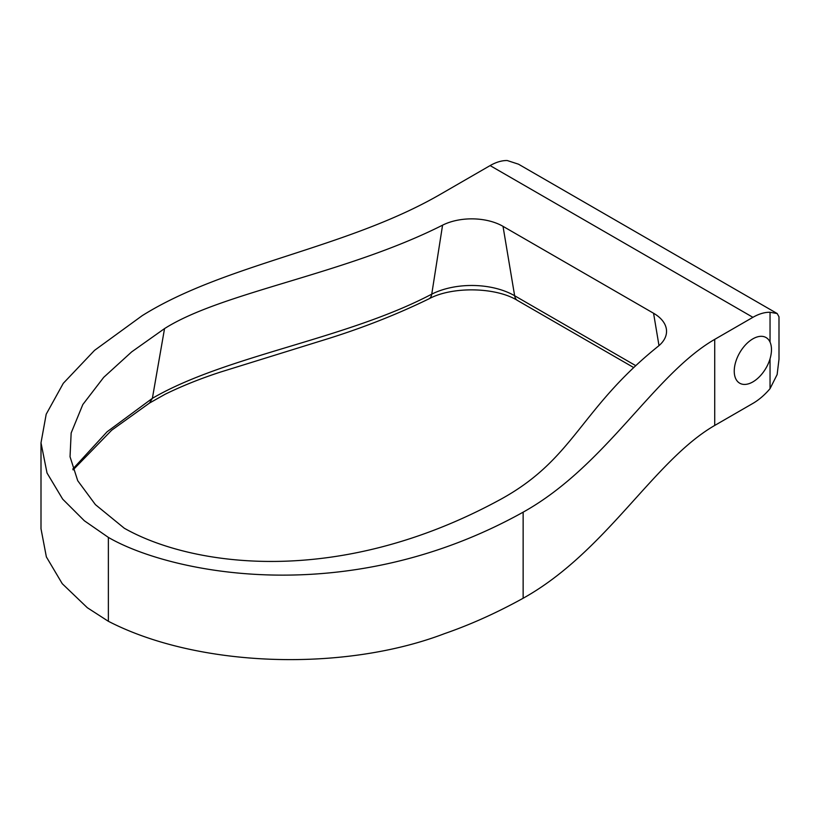 <?xml version="1.0" encoding="UTF-8"?>
<svg xmlns="http://www.w3.org/2000/svg" width="820" height="820" viewBox="0 0 820 820"><rect width="100%" height="100%" fill="white"/><g stroke="black" fill="none" stroke-linecap="round" stroke-linejoin="round"><path stroke-width="1.23" d="M107.861 620.976L87.34 607.733L62.269 583.717L46.371 556.913L41 528.746L41 442.82L46.197 414.223L63.294 383.309L94.536 350.365L142.178 315.68C224.987 263.794 346.04 248.767 440.114 194.463L490.114 165.589A52.706 30.432 -60 0 1 507.242 160.535L518.486 164.184L777.186 313.537L770.041 312.266A52.706 30.432 120 0 0 752.914 317.319L714.722 339.367C653.847 374.514 606.072 465.975 523.139 512.172C345.343 611.146 168.397 572.35 108.373 537.397L84.357 520.772L62.689 499.144L47.027 473.007L41 442.82M777.186 313.547L778.99 316.807L779 359.17L777.134 374.576L770.041 388.67A52.706 30.432 120 0 1 752.883 403.409L714.722 425.447C653.847 460.594 606.072 552.055 523.139 598.251C496.756 612.827 470.567 624.614 444.594 633.614C343.744 672.154 198.266 667.685 108.373 621.283L107.85 620.976M658.224 346.255A44.28 25.563 0 0 0 666.199 328.143A44.28 25.563 0 0 0 653.571 313.26L503.019 226.34A44.28 25.563 0 0 0 442.574 225.172C345.148 274.341 221.943 292.156 164.543 328.594L131.692 351.862L103.709 377.343L82.81 404.557L71.155 432.991L70.038 456.75L77.726 480.715L95.407 504.628L124.281 528.223C190.927 566.087 337.389 588.514 500.774 499.267C574.43 458.851 579.771 409.272 658.224 346.255M752.883 381.894A26.353 15.211 120 0 0 770.041 358.853C771.958 352.098 771.958 346.501 770.041 342.083A26.353 15.211 120 0 0 766.064 337.553A26.353 15.211 120 0 0 739.701 352.764A26.353 15.211 120 0 0 739.701 383.196A26.353 15.211 120 0 0 752.883 381.894M73.093 469.901L111.653 430.233L149.496 403.061L152.376 398.325L107.071 431.791L72.806 469.04M428.593 299.023A14.76 7.933 -116.8 0 0 428.809 298.921A14.76 7.933 -116.8 0 0 428.839 298.9A14.76 7.933 -116.8 0 0 431.75 294.144C346.194 339.265 225.797 355.552 152.376 398.325L164.543 328.594M633.727 367.575L517.543 300.499A14.76 8.518 -60 0 1 514.642 295.743A60.711 35.055 0 0 0 431.75 294.144L442.574 225.172M635.756 365.669L514.642 295.743L503.019 226.34M658.993 345.609L653.571 313.26M108.373 621.283L108.373 537.397M523.139 598.251L523.139 512.172M770.041 388.67L770.041 358.853M770.041 342.083L770.041 312.266M714.722 425.447L714.722 339.367M752.914 317.319L490.114 165.589M428.798 298.91C395.404 315.188 359.498 329.158 321.102 340.843L220.764 371.983C200.828 378.45 182.276 385.871 165.107 394.256L149.496 403.061M517.543 300.499C496.192 287.092 452.097 286.149 428.839 298.9"/></g></svg>
